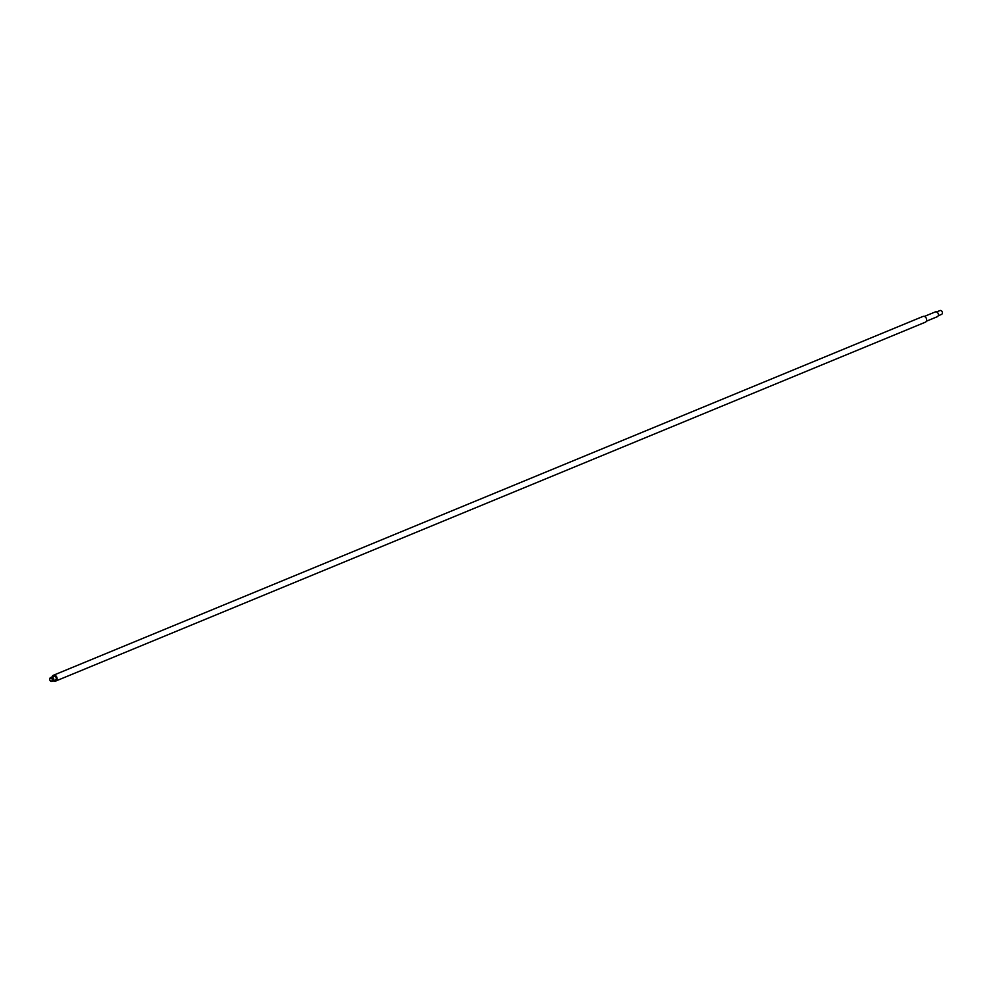 <?xml version="1.0" encoding="UTF-8"?>
<svg xmlns="http://www.w3.org/2000/svg" width="992" height="992" viewBox="0 0 992 992"><rect width="100%" height="100%" fill="white"/><g stroke="black" fill="none" stroke-linecap="round" stroke-linejoin="round"><path stroke-width="1.49" d="M49.724 679.557A1.562 1.228 -112.4 0 0 52.266 679.706A1.562 1.228 -112.4 0 0 49.724 679.557M52.985 679.607A2.071 1.637 67.6 0 1 49.6 679.408A2.071 1.637 67.6 0 1 52.985 679.607M938.184 315.778L941.495 314.414A2.071 1.637 -112.4 0 0 939.92 310.57L936.597 311.947M926.342 321.234L937.254 316.733A2.592 2.046 -112.4 0 0 935.27 311.934L924.358 316.436M50.79 677.511A2.071 1.637 67.6 0 1 52.638 681.206A2.071 1.637 67.6 0 1 52.34 681.281M52.39 677.511A1.761 1.389 67.6 0 1 53.481 680.152M51.224 677.3A2.071 1.637 67.6 0 1 52.973 681.058A2.071 1.637 67.6 0 1 52.799 681.12M51.386 677.226L53.766 676.246A2.071 1.637 67.6 0 1 55.354 680.078L52.973 681.058M52.08 676.941A3.112 2.443 67.6 0 1 53.37 675.279A3.112 2.443 67.6 0 1 57.09 678.305A3.112 2.443 67.6 0 1 55.738 681.045A3.112 2.443 67.6 0 1 53.655 680.772M53.37 675.279L922.907 316.473A3.112 2.443 67.6 0 1 926.627 319.498A3.112 2.443 67.6 0 1 925.288 322.226L55.738 681.045"/></g></svg>
